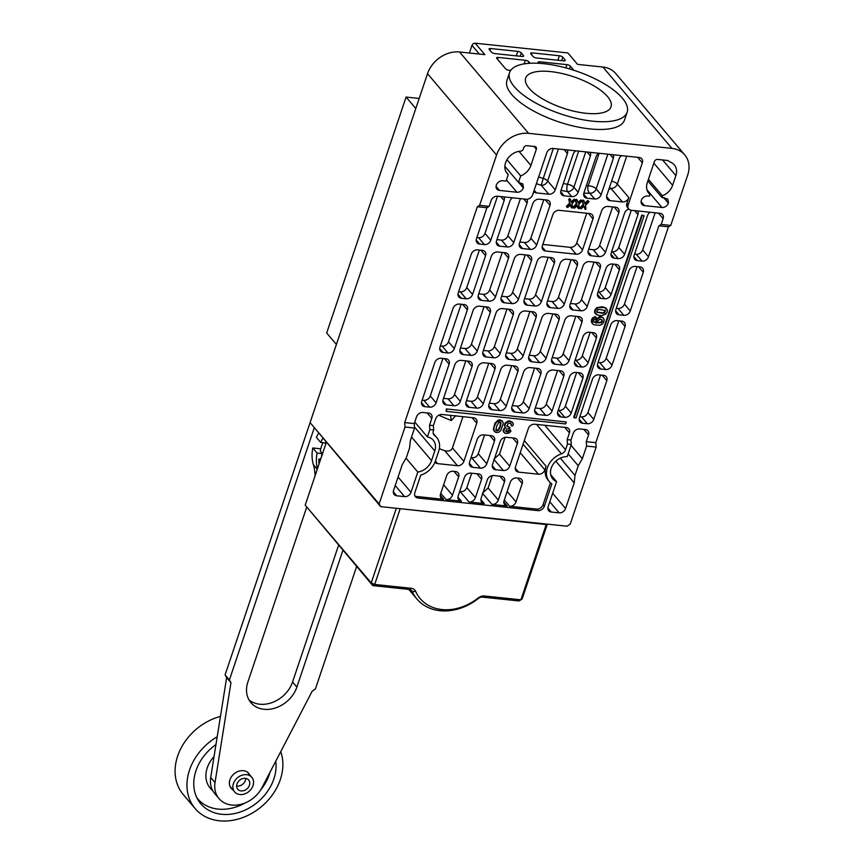 <?xml version="1.0" encoding="UTF-8"?>
<svg xmlns="http://www.w3.org/2000/svg" width="864" height="864" viewBox="0 0 864 864"><rect width="100%" height="100%" fill="white"/><g stroke="black" fill="none" stroke-linecap="round" stroke-linejoin="round"><path stroke-width="1.3" d="M506.239 172.217L508.27 174.604A14.548 11.556 -40.3 0 1 507.146 173.491A14.548 11.556 -40.3 0 1 505.58 162.745A14.548 11.556 -40.3 0 1 520.495 151.2A2.743 2.182 139.7 0 0 523.303 149.029L523.692 147.863A2.743 2.182 -40.3 0 1 526.9 145.692L534.784 146.524A2.743 2.182 -40.3 0 1 536.058 147.172A2.743 2.182 -40.3 0 1 536.36 149.191L530.906 165.413A14.548 11.556 -40.3 0 1 520.69 175.91L518.508 182.39L522.731 183.859L523.476 187.445L519.275 182.477M506.963 159.732L520.69 175.91M523.087 444.193L544.871 469.876L546.091 466.247A18.943 15.044 139.7 0 0 548.132 480.233L549.428 481.756A18.943 15.044 139.7 0 0 551.837 483.926L544.32 506.282A5.486 4.363 -40.3 0 1 537.905 510.624L417.971 498.02A5.486 4.363 -40.3 0 1 415.411 496.735A5.486 4.363 -40.3 0 1 414.828 492.685L420.714 475.168A18.943 15.044 139.7 0 0 435.37 461.02L438.631 451.343A18.943 15.044 139.7 0 0 436.59 437.357A18.943 15.044 139.7 0 0 434.57 435.478A5.486 4.363 -40.3 0 1 433.987 434.927A5.486 4.363 -40.3 0 1 433.404 430.877L433.685 430.024L429.862 429.624L427.41 436.925A14.548 11.556 -40.3 0 1 433.242 440.197A14.548 11.556 -40.3 0 1 434.808 450.943L431.546 460.62A14.548 11.556 -40.3 0 1 417.809 472.046L411.005 492.286A5.486 4.363 -40.3 0 1 404.59 496.616L395.204 485.557M550.735 474.725L556.578 481.604A14.548 11.556 -40.3 0 1 552.776 478.915A14.548 11.556 -40.3 0 1 551.2 468.169A14.548 11.556 -40.3 0 1 567.216 456.613L571.298 444.474L567.475 444.074L565.564 449.766A5.486 4.363 -40.3 0 1 561.481 453.805A18.943 15.044 139.7 0 0 547.376 467.77A18.943 15.044 139.7 0 0 549.428 481.756M497.524 196.225L526.198 199.238A5.486 4.363 139.7 0 0 532.602 194.897L546.772 152.798A5.486 4.363 -40.3 0 1 553.176 148.457L639.187 157.486A5.486 4.363 -40.3 0 1 641.747 158.771A5.486 4.363 -40.3 0 1 642.341 162.832L628.171 204.93A5.486 4.363 139.7 0 0 628.765 208.991A5.486 4.363 139.7 0 0 631.314 210.276L659.988 213.289A5.486 4.363 -40.3 0 1 662.548 214.574A5.486 4.363 -40.3 0 1 663.142 218.624L661.187 224.435L670.745 225.439L687.679 175.1A27.454 21.805 139.7 0 0 684.72 154.84L615.686 73.472A27.454 21.805 -40.3 0 0 602.899 67.036L577.573 64.379L567.875 52.931L475.168 43.2L484.877 54.637L459.551 51.98L528.584 133.348A27.454 21.805 139.7 0 0 496.541 155.034L479.606 205.362L489.164 206.366L491.119 200.567A5.486 4.363 -40.3 0 1 497.524 196.225L484.985 233.366A5.486 4.363 139.7 0 1 478.57 237.697L476.874 237.524M503.863 196.895A5.486 4.363 -40.3 0 1 504.155 200.545L490.806 240.224A5.486 4.363 -40.3 0 1 484.402 244.566L479.617 244.058A5.486 4.363 -40.3 0 1 477.058 242.773A5.486 4.363 -40.3 0 1 476.464 238.723L486.896 207.749L489.164 206.366M670.745 225.439L668.466 226.811L658.908 225.806L648.486 256.781A5.486 4.363 -40.3 0 1 642.082 261.122L636.26 254.254L634.554 254.081M642.082 261.122L637.297 260.615A5.486 4.363 -40.3 0 1 634.748 259.33A5.486 4.363 -40.3 0 1 634.154 255.28L647.503 215.59A5.486 4.363 -40.3 0 1 650.16 212.252M526.77 199.26A5.486 4.363 -40.3 0 1 527.094 202.954L513.734 242.633A5.486 4.363 -40.3 0 1 507.33 246.974L499.684 246.175A5.486 4.363 -40.3 0 1 497.135 244.879A5.486 4.363 -40.3 0 1 496.541 240.829L509.89 201.15A5.486 4.363 -40.3 0 1 512.546 197.802M496.94 239.63L501.509 240.106A5.486 4.363 139.7 0 0 507.913 235.775L513.734 242.633M611.626 251.672L612.36 251.748A5.486 4.363 139.7 0 0 618.775 247.406L624.596 254.275A5.486 4.363 -40.3 0 1 618.192 258.617L614.369 258.206A5.486 4.363 -40.3 0 1 611.809 256.921A5.486 4.363 -40.3 0 1 611.215 252.871L624.575 213.181A5.486 4.363 -40.3 0 1 628.841 209.077M588.686 249.264L593.255 249.739A5.486 4.363 139.7 0 0 599.659 245.408L605.48 252.266A5.486 4.363 -40.3 0 1 599.076 256.608L591.43 255.798A5.486 4.363 -40.3 0 1 588.87 254.513A5.486 4.363 -40.3 0 1 588.276 250.463L601.636 210.773A5.486 4.363 -40.3 0 1 608.04 206.442L615.686 207.241A5.486 4.363 -40.3 0 1 618.246 208.526A5.486 4.363 -40.3 0 1 618.84 212.587L605.48 252.266M586.742 213.224L576.72 243A5.486 4.363 139.7 0 1 570.316 247.331L542.819 244.447M576.137 254.2L545.562 250.992A5.486 4.363 -40.3 0 1 543.002 249.696A5.486 4.363 -40.3 0 1 542.408 245.646L552.83 214.672A5.486 4.363 -40.3 0 1 559.235 210.33L589.82 213.548A5.486 4.363 -40.3 0 1 592.38 214.834A5.486 4.363 -40.3 0 1 592.974 218.884L582.552 249.858A5.486 4.363 -40.3 0 1 576.137 254.2L570.316 247.331M519.88 242.039L524.448 242.514A5.486 4.363 139.7 0 0 530.852 238.183L536.674 245.041A5.486 4.363 -40.3 0 1 530.269 249.383L522.623 248.584A5.486 4.363 -40.3 0 1 520.063 247.288A5.486 4.363 -40.3 0 1 519.469 243.238L532.829 203.558A5.486 4.363 -40.3 0 1 539.233 199.217L546.88 200.016A5.486 4.363 -40.3 0 1 549.439 201.301A5.486 4.363 -40.3 0 1 550.033 205.362L536.674 245.041M429.678 407.171L424.894 406.674A5.486 4.363 -40.3 0 1 422.334 405.389A5.486 4.363 -40.3 0 1 421.74 401.328L434.776 362.61A5.486 4.363 -40.3 0 1 441.18 358.279L445.964 358.776A5.486 4.363 -40.3 0 1 448.513 360.061A5.486 4.363 -40.3 0 1 449.107 364.122L436.082 402.84A5.486 4.363 -40.3 0 1 429.678 407.171L423.846 400.313A5.486 4.363 139.7 0 0 430.261 395.971L442.886 358.452M598.871 374.836L603.644 375.332A5.486 4.363 -40.3 0 1 606.204 376.618A5.486 4.363 -40.3 0 1 606.798 380.678L593.762 419.396A5.486 4.363 -40.3 0 1 587.358 423.727L582.574 423.23A5.486 4.363 -40.3 0 1 580.025 421.945A5.486 4.363 -40.3 0 1 579.431 417.884L592.456 379.166A5.486 4.363 -40.3 0 1 598.871 374.836M461.246 360.385L468.893 361.184A5.486 4.363 -40.3 0 1 471.452 362.47A5.486 4.363 -40.3 0 1 472.046 366.53L460.318 401.371A5.486 4.363 -40.3 0 1 453.913 405.713L446.267 404.903A5.486 4.363 -40.3 0 1 443.707 403.618A5.486 4.363 -40.3 0 1 443.113 399.568L454.842 364.716A5.486 4.363 -40.3 0 1 461.246 360.385M484.186 362.794L491.832 363.593A5.486 4.363 -40.3 0 1 494.392 364.878A5.486 4.363 -40.3 0 1 494.986 368.939L483.257 403.78A5.486 4.363 -40.3 0 1 476.852 408.121L469.206 407.311A5.486 4.363 -40.3 0 1 466.646 406.026A5.486 4.363 -40.3 0 1 466.052 401.976L477.781 367.124A5.486 4.363 -40.3 0 1 484.186 362.794M517.914 371.347L506.185 406.188A5.486 4.363 -40.3 0 1 499.781 410.53L492.134 409.72A5.486 4.363 -40.3 0 1 489.586 408.434A5.486 4.363 -40.3 0 1 488.992 404.384L500.72 369.533A5.486 4.363 -40.3 0 1 507.125 365.202L514.771 366.001A5.486 4.363 -40.3 0 1 517.32 367.286A5.486 4.363 -40.3 0 1 517.914 371.347L513.248 365.839M530.053 367.61L537.7 368.41A5.486 4.363 -40.3 0 1 540.259 369.695A5.486 4.363 -40.3 0 1 540.853 373.756L529.124 408.596A5.486 4.363 -40.3 0 1 522.72 412.938L515.074 412.128A5.486 4.363 -40.3 0 1 512.514 410.843A5.486 4.363 -40.3 0 1 511.92 406.793L523.649 371.941A5.486 4.363 -40.3 0 1 530.053 367.61M552.992 370.019L560.639 370.818A5.486 4.363 -40.3 0 1 563.198 372.103A5.486 4.363 -40.3 0 1 563.792 376.164L552.064 411.005A5.486 4.363 -40.3 0 1 545.659 415.346L538.013 414.536A5.486 4.363 -40.3 0 1 535.453 413.251A5.486 4.363 -40.3 0 1 534.859 409.201L546.588 374.35A5.486 4.363 -40.3 0 1 552.992 370.019M575.932 372.427L579.755 372.827A5.486 4.363 -40.3 0 1 582.314 374.112A5.486 4.363 -40.3 0 1 582.898 378.173L571.18 413.014A5.486 4.363 -40.3 0 1 564.764 417.355L560.941 416.945A5.486 4.363 -40.3 0 1 558.392 415.66A5.486 4.363 -40.3 0 1 557.798 411.61L569.527 376.758A5.486 4.363 -40.3 0 1 575.932 372.427M467.348 309.917L454.324 348.635A5.486 4.363 -40.3 0 1 447.919 352.966L443.135 352.469A5.486 4.363 -40.3 0 1 440.575 351.184A5.486 4.363 -40.3 0 1 439.981 347.123L453.017 308.416A5.486 4.363 -40.3 0 1 459.421 304.074L464.206 304.571A5.486 4.363 -40.3 0 1 466.754 305.867A5.486 4.363 -40.3 0 1 467.348 309.917L462.683 304.42M440.392 345.924L442.087 346.108A5.486 4.363 139.7 0 0 448.502 341.766L461.128 304.247M485.59 255.712L472.565 294.43A5.486 4.363 -40.3 0 1 466.16 298.771L461.376 298.264A5.486 4.363 -40.3 0 1 458.816 296.978A5.486 4.363 -40.3 0 1 458.222 292.928L471.258 254.21A5.486 4.363 -40.3 0 1 477.662 249.869L482.447 250.376A5.486 4.363 -40.3 0 1 484.996 251.662A5.486 4.363 -40.3 0 1 485.59 255.712L480.924 250.214M458.633 291.719L460.328 291.902A5.486 4.363 139.7 0 0 466.744 287.561L479.369 250.052M528.584 133.348L671.933 148.403A27.454 21.805 139.7 0 1 684.72 154.84M511.034 69.973A68.623 25.196 18.6 0 0 510.214 70.254A2.743 1.004 -161.4 0 1 507.816 70.06A2.743 1.004 -161.4 0 1 505.602 68.807L496.811 58.439A2.743 1.004 -161.4 0 1 496.595 57.812A2.743 1.004 -161.4 0 1 498.118 57.424L525.355 60.286A2.743 1.004 -161.4 0 1 528.822 61.808L528.293 63.385M530.064 63.266L528.822 61.808M538.801 63.299L538.38 62.802A2.743 1.004 -161.4 0 1 538.164 62.186A2.743 1.004 -161.4 0 1 539.687 61.787L566.924 64.649A2.743 1.004 -161.4 0 1 570.391 66.172L569.473 68.915M573.89 70.286L570.391 66.172M490.568 48.524L517.806 51.386A2.743 1.004 -161.4 0 1 521.273 52.909L523.433 55.447A2.743 1.004 -161.4 0 1 523.638 56.074A2.743 1.004 -161.4 0 1 522.115 56.462L494.888 53.611A2.743 1.004 -161.4 0 1 491.411 52.088L489.262 49.54A2.743 1.004 -161.4 0 1 489.046 48.913A2.743 1.004 -161.4 0 1 490.568 48.524L489.953 50.36M562.842 57.272L565.002 59.81A2.743 1.004 -161.4 0 1 565.218 60.437A2.743 1.004 -161.4 0 1 563.695 60.836L536.458 57.974A2.743 1.004 -161.4 0 1 532.991 56.452L530.831 53.903A2.743 1.004 -161.4 0 1 530.615 53.287A2.743 1.004 -161.4 0 1 532.138 52.888L559.375 55.75A2.743 1.004 -161.4 0 1 562.842 57.272L561.719 60.62M479.347 54.065L471.971 45.371L473.029 43.654L475.168 43.2M471.971 45.371L469.39 53.017M472.079 417.636L476.744 423.133A5.486 4.363 -40.3 0 0 476.15 419.083A5.486 4.363 -40.3 0 0 473.591 417.798L442.055 414.482A5.486 4.363 -40.3 0 0 435.65 418.824L433.372 425.596L429.548 425.196L431.827 418.424A5.486 4.363 -40.3 0 0 431.233 414.374A5.486 4.363 -40.3 0 0 428.674 413.078L422.939 412.474A5.486 4.363 -40.3 0 0 416.534 416.815L414.256 423.587L414.569 428.026L405.011 427.021L379.112 503.971L380.689 506.639L310.09 422.604L427.518 73.667A27.454 21.805 -40.3 0 1 459.551 51.98M523.476 187.445L523.325 187.909A5.486 4.363 -40.3 0 1 516.92 192.251L499.478 190.415A5.486 4.363 -40.3 0 1 496.919 189.13A5.486 4.363 -40.3 0 1 496.336 185.08L496.498 184.604C497.902 181.969 499.975 180.684 502.74 180.738L506.077 181.094L508.27 174.604M414.569 428.026L410.335 440.608L409.568 448.038L406.307 457.715L402.192 464.8L393.563 490.45A5.486 4.363 -40.3 0 0 394.157 494.5A5.486 4.363 -40.3 0 0 396.706 495.796L404.59 496.616M504.878 166.331L518.508 182.39M664.286 197.705L668.347 203.137A5.486 4.363 -40.3 0 1 661.943 207.479L644.501 205.643A5.486 4.363 -40.3 0 1 641.941 204.358A5.486 4.363 -40.3 0 1 641.347 200.308L641.52 199.832C642.924 197.197 644.998 195.912 647.762 195.966L649.436 196.139L649.987 194.497A14.548 11.556 -40.3 0 1 648.864 193.385A14.548 11.556 -40.3 0 1 647.298 182.639L654.383 161.59A2.743 2.182 -40.3 0 1 657.58 159.419L667.84 160.51L670.432 162.151A14.548 11.556 -40.3 0 1 674.309 164.884A14.548 11.556 -40.3 0 1 675.875 175.619L672.624 185.296A14.548 11.556 -40.3 0 1 662.407 195.793L661.856 197.446L667.721 199.044M668.498 202.673L667.753 199.087M668.466 226.811L595.825 442.66L596.149 447.088L570.251 524.038L567.043 526.208L380.689 506.639M596.149 447.088L586.591 446.083L586.267 441.655L588.557 434.884L583.88 429.376M547.873 508L551.286 512.028L559.17 512.849A5.486 4.363 -40.3 0 0 565.574 508.518L574.214 482.868L574.981 475.427L578.243 465.75L582.358 458.665L586.591 446.083M551.286 512.028A5.486 4.363 -40.3 0 1 548.726 510.732A5.486 4.363 -40.3 0 1 548.143 506.682L556.578 481.604M628.765 208.991L627.469 207.457A5.486 4.363 -40.3 0 1 626.875 203.407L628.83 197.597A5.486 4.363 -40.3 0 1 622.426 201.938L609.995 200.632A5.486 4.363 -40.3 0 1 607.435 199.346A5.486 4.363 -40.3 0 1 606.852 195.296L619.067 158.998A5.486 4.363 -40.3 0 1 621.713 155.65M601.765 319.54L601.96 320.954L600.761 322.315L597.694 322.294M605.016 310.122L604.26 312.444L602.597 312.887L596.776 311.947M500.548 422.15L499.975 426.211L498.442 429.494L496.606 430.412L495.623 429.808M414.256 423.587L404.698 422.593L477.338 206.744L486.896 207.749M476.744 423.133L463.871 461.376A5.486 4.363 -40.3 0 1 457.466 465.707L444.722 450.695C448.729 451.624 451.3 450.695 452.434 447.887L462.931 416.675M434.948 462.175A5.486 4.363 -40.3 0 0 435.078 462.337A5.486 4.363 -40.3 0 0 437.638 463.622L457.466 465.707M414.882 495.882A5.486 4.363 139.7 0 0 416.675 496.498L443.675 499.338A5.486 4.363 -40.3 0 1 441.115 498.042A5.486 4.363 -40.3 0 1 440.532 493.992L446.72 475.6A5.486 4.363 -40.3 0 1 453.125 471.269L455.512 471.517A5.486 4.363 -40.3 0 1 458.071 472.802A5.486 4.363 -40.3 0 1 458.665 476.852L452.477 495.245A5.486 4.363 -40.3 0 1 446.062 499.586L461.354 501.196A5.486 4.363 -40.3 0 1 458.795 499.9A5.486 4.363 -40.3 0 1 458.212 495.85L464.4 477.457A5.486 4.363 -40.3 0 1 470.804 473.126L478.451 473.926A5.486 4.363 -40.3 0 1 481.01 475.211A5.486 4.363 -40.3 0 1 481.594 479.261L475.405 497.653A5.486 4.363 -40.3 0 1 469.001 501.995L460.242 491.67A62.856 23.08 -161.4 0 1 459.648 491.562M480.881 499.576L484.294 503.604L469.001 501.995M484.294 503.604A5.486 4.363 -40.3 0 1 481.734 502.308A5.486 4.363 -40.3 0 1 481.14 498.258L487.328 479.866A5.486 4.363 -40.3 0 1 493.744 475.535L501.379 476.334A5.486 4.363 -40.3 0 1 503.939 477.619A5.486 4.363 -40.3 0 1 504.533 481.669L498.344 500.062A5.486 4.363 -40.3 0 1 491.94 504.403L507.233 506.012A5.486 4.363 -40.3 0 1 504.673 504.716A5.486 4.363 -40.3 0 1 504.079 500.666L510.268 482.274A5.486 4.363 -40.3 0 1 516.672 477.943L519.059 478.192A5.486 4.363 -40.3 0 1 521.618 479.477A5.486 4.363 -40.3 0 1 522.212 483.527L516.024 501.919A5.486 4.363 -40.3 0 1 509.62 506.261L504.306 499.997M550.411 482.792L543.024 504.76A5.486 4.363 139.7 0 1 536.62 509.09L509.62 506.261M544.871 469.876A5.486 4.363 -40.3 0 1 538.456 474.217L518.627 472.133A5.486 4.363 -40.3 0 1 516.067 470.848A5.486 4.363 -40.3 0 1 515.484 466.787L528.347 428.555A5.486 4.363 -40.3 0 1 534.751 424.224L566.287 427.529A5.486 4.363 -40.3 0 1 568.847 428.814A5.486 4.363 -40.3 0 1 569.441 432.875L564.775 427.367M588.557 434.884A5.486 4.363 -40.3 0 0 587.963 430.823A5.486 4.363 -40.3 0 0 585.403 429.538L579.668 428.933A5.486 4.363 -40.3 0 0 573.264 433.274L570.985 440.046L567.162 439.646L569.441 432.875M595.825 442.66L586.267 441.655M637.654 210.935A5.486 4.363 -40.3 0 1 637.956 214.596L624.596 254.275M613.03 154.742A5.486 4.363 -40.3 0 1 613.332 158.393L601.117 194.692A5.486 4.363 -40.3 0 1 594.702 199.022L587.066 198.223A5.486 4.363 -40.3 0 1 584.507 196.938A5.486 4.363 -40.3 0 1 583.913 192.888L596.128 156.589A5.486 4.363 -40.3 0 1 598.784 153.241M590.09 152.334A5.486 4.363 -40.3 0 1 590.393 155.984L587.023 152.01M561.006 190.382A74.11 27.216 18.6 0 0 567.464 191.549A5.486 4.363 139.7 0 0 573.88 187.207L578.178 192.283L590.393 155.984M578.178 192.283A5.486 4.363 -40.3 0 1 571.774 196.614L564.127 195.815A5.486 4.363 -40.3 0 1 561.568 194.53A5.486 4.363 -40.3 0 1 560.974 190.48L573.188 154.181A5.486 4.363 -40.3 0 1 575.845 150.833M567.162 149.926A5.486 4.363 -40.3 0 1 567.454 153.576L555.239 189.875A5.486 4.363 -40.3 0 1 548.834 194.206L536.414 192.91A5.486 4.363 -40.3 0 1 533.855 191.614A5.486 4.363 -40.3 0 1 533.747 191.484M574.128 417.798L573.696 417.29L641.779 214.996L644.112 215.698L576.04 417.992L574.128 417.798L642.2 215.503L644.112 215.698M446.18 411.372L446.396 408.931L566.287 421.978L565.639 423.922L446.18 411.372L446.828 409.439M566.287 421.978L446.396 408.931M603.32 317.995L600.901 316.645L599.324 316.764L595.868 319.842L596.257 322.628L593.46 321.613M596.203 317.38L594.421 317.358L592.002 320.22L592.466 323.752L594.14 324.864L600.059 325.274L602.51 323.968L603.958 321.678L604.152 319.507L603.212 317.898L601.333 317.153L597.067 318.956L596.128 321.829L596.678 323.136L593.892 322.121L593.514 320.447L596.257 318.049L595.264 316.559L592.596 317.93L591.57 319.712L591.332 321.678L592.402 323.676M606.906 309.496L605.923 307.919L602.219 306.731L596.7 307.703L594.724 310.306L594.605 312.552L597.845 315.209L601.765 315.641L605.761 314.15L607.198 312.012L607.338 310.003L604.843 307.649L598.698 307.476L595.944 309.323L595.156 310.813L595.037 313.06L596.322 314.626M512.989 422.95L509.987 420.908L508.162 421.027L505.246 422.874L504.306 425.434L505.418 427.367L504.036 428.393L503.075 430.931L503.906 432.443L506.153 433.555L509.285 432.918L510.872 431.244L510.332 430.186L507.751 431.968L505.904 431.449L506.801 429.138L509.976 428.112L509.944 427.464L507.146 426.449L507.816 423.814L509.868 423.014L511.024 423.695L511.898 425.995L512.752 425.79L513.367 424.116L512.028 421.945L510.419 421.416L508.594 421.535L505.678 423.382L504.738 425.941L505.85 427.874L504.468 428.9L503.507 431.438L504.803 433.188M510.592 423.187L511.434 425.714M509.944 427.464L506.714 425.941M510.84 430.51L509.9 429.678L510.408 430.002L509.393 429.732L507.319 431.46L505.472 430.942M502.2 420.962L500.116 419.893L498.02 420.206L494.942 423.209L493.344 429.332L494.197 431.222L496.519 432.572L498.884 432.184L500.85 430.553L503.302 423.403L502.502 421.319L500.548 420.401L496.552 422.042L494.435 425.984L493.776 429.84L495.115 432.14M582.131 201.085L583.502 205.038L580.37 208.213L580.856 208.904L584.129 206.237L584.939 209.12L585.954 209.25L585.511 205.243L588.924 201.83L587.833 201.215L584.928 203.926L583.934 200.675L583.146 200.027L582.174 200.653M588.913 201.28L587.704 200.567L584.734 203.191M583.88 206.464L585.392 209.38M583.07 204.52L579.938 207.706L580.856 208.904M577.141 205.751L577.768 207.911L579.215 208.537L578.772 204.541L582.174 200.578L581.094 200.502L578.189 203.213L577.195 199.962L575.867 200.448L576.763 204.325L573.674 207.965L574.722 208.03L577.39 205.524L578.653 208.678M575.392 200.383L576.331 203.818L573.199 206.993L574.117 208.202M577.368 200.232L576.407 199.314L575.435 199.94M582.174 200.578L580.662 199.994L577.994 202.489M570.402 205.049L571.028 207.198L572.476 207.835L572.033 203.828L575.435 199.865L574.355 199.8L571.45 202.511L570.456 199.26L569.128 199.746L570.024 203.623L566.935 207.252L567.983 207.317L570.65 204.822L571.914 207.965M570.629 199.519L569.668 198.612L568.696 199.238L569.592 203.105L566.46 206.291L567.367 207.49M575.435 199.865L574.225 199.152L571.255 201.776M600.815 369.025A5.486 4.363 -40.3 0 1 598.266 367.74A5.486 4.363 -40.3 0 1 597.672 363.679L610.697 324.972A5.486 4.363 -40.3 0 1 617.112 320.63L621.886 321.127A5.486 4.363 -40.3 0 1 624.445 322.423A5.486 4.363 -40.3 0 1 625.039 326.473L612.004 365.191A5.486 4.363 -40.3 0 1 605.599 369.522L600.815 369.025L597.413 365.008M640.127 266.933A5.486 4.363 -40.3 0 1 642.686 268.218A5.486 4.363 -40.3 0 1 643.28 272.268L630.245 310.986A5.486 4.363 -40.3 0 1 623.84 315.328L619.056 314.82A5.486 4.363 -40.3 0 1 616.507 313.535A5.486 4.363 -40.3 0 1 615.913 309.485L628.938 270.767A5.486 4.363 -40.3 0 1 635.353 266.425L640.127 266.933M616.237 264.416A5.486 4.363 -40.3 0 1 618.797 265.712A5.486 4.363 -40.3 0 1 619.38 269.762L611.075 294.44A5.486 4.363 -40.3 0 1 604.67 298.782L600.847 298.382A5.486 4.363 -40.3 0 1 598.288 297.086A5.486 4.363 -40.3 0 1 597.694 293.036L606.01 268.358A5.486 4.363 -40.3 0 1 612.414 264.017L616.237 264.416M554.947 364.208A5.486 4.363 -40.3 0 1 552.388 362.923A5.486 4.363 -40.3 0 1 551.794 358.862L564.829 320.155A5.486 4.363 -40.3 0 1 571.234 315.814L578.88 316.613A5.486 4.363 -40.3 0 1 581.44 317.909A5.486 4.363 -40.3 0 1 582.034 321.959L568.998 360.677A5.486 4.363 -40.3 0 1 562.594 365.008L554.947 364.208L551.534 360.191M541.89 317.747A5.486 4.363 -40.3 0 1 548.294 313.405L555.941 314.204A5.486 4.363 -40.3 0 1 558.5 315.5A5.486 4.363 -40.3 0 1 559.094 319.55L546.07 358.268A5.486 4.363 -40.3 0 1 539.654 362.599L532.008 361.8A5.486 4.363 -40.3 0 1 529.459 360.515A5.486 4.363 -40.3 0 1 528.865 356.465L541.89 317.747M583.038 336.593A5.486 4.363 -40.3 0 1 589.453 332.251L593.266 332.662A5.486 4.363 -40.3 0 1 595.825 333.947A5.486 4.363 -40.3 0 1 596.419 337.997L588.114 362.686A5.486 4.363 -40.3 0 1 581.71 367.016L577.886 366.617A5.486 4.363 -40.3 0 1 575.327 365.332A5.486 4.363 -40.3 0 1 574.733 361.271L583.038 336.593M560.131 263.542A5.486 4.363 -40.3 0 1 566.536 259.2L574.182 260.01A5.486 4.363 -40.3 0 1 576.742 261.295A5.486 4.363 -40.3 0 1 577.336 265.345L564.311 304.063A5.486 4.363 -40.3 0 1 557.896 308.405L550.249 307.595A5.486 4.363 -40.3 0 1 547.7 306.31A5.486 4.363 -40.3 0 1 547.106 302.26L560.131 263.542M509.08 359.392A5.486 4.363 -40.3 0 1 506.52 358.106A5.486 4.363 -40.3 0 1 505.926 354.056L518.962 315.338A5.486 4.363 -40.3 0 1 525.366 310.997L533.012 311.796A5.486 4.363 -40.3 0 1 535.561 313.092A5.486 4.363 -40.3 0 1 536.155 317.142L523.13 355.86A5.486 4.363 -40.3 0 1 516.726 360.191L509.08 359.392L505.667 355.374M541.372 301.655A5.486 4.363 -40.3 0 1 534.967 305.996L527.321 305.186A5.486 4.363 -40.3 0 1 524.761 303.901A5.486 4.363 -40.3 0 1 524.167 299.851L537.203 261.133A5.486 4.363 -40.3 0 1 543.607 256.792L551.254 257.602A5.486 4.363 -40.3 0 1 553.802 258.887A5.486 4.363 -40.3 0 1 554.396 262.937L541.372 301.655L535.55 294.786A5.486 4.363 139.7 0 1 529.135 299.128L524.578 298.652M463.201 354.575A5.486 4.363 -40.3 0 1 460.652 353.29A5.486 4.363 -40.3 0 1 460.058 349.24L473.083 310.522A5.486 4.363 -40.3 0 1 479.488 306.18L487.134 306.979A5.486 4.363 -40.3 0 1 489.694 308.275A5.486 4.363 -40.3 0 1 490.288 312.325L477.252 351.043A5.486 4.363 -40.3 0 1 470.848 355.374L463.201 354.575L459.788 350.557M495.493 296.838A5.486 4.363 -40.3 0 1 489.089 301.18L481.442 300.37A5.486 4.363 -40.3 0 1 478.894 299.084A5.486 4.363 -40.3 0 1 478.3 295.034L491.324 256.316A5.486 4.363 -40.3 0 1 497.729 251.975L505.375 252.785A5.486 4.363 -40.3 0 1 507.935 254.07A5.486 4.363 -40.3 0 1 508.529 258.12L495.493 296.838L489.672 289.969A5.486 4.363 139.7 0 1 483.268 294.311L489.089 301.18M518.432 299.246A5.486 4.363 -40.3 0 1 512.028 303.588L504.382 302.778A5.486 4.363 -40.3 0 1 501.822 301.493A5.486 4.363 -40.3 0 1 501.228 297.443L514.264 258.725A5.486 4.363 -40.3 0 1 520.668 254.383L528.314 255.193A5.486 4.363 -40.3 0 1 530.874 256.478A5.486 4.363 -40.3 0 1 531.468 260.528L518.432 299.246L512.611 292.378A5.486 4.363 139.7 0 1 506.207 296.719L512.028 303.588M587.239 306.472A5.486 4.363 -40.3 0 1 580.835 310.813L573.188 310.003A5.486 4.363 -40.3 0 1 570.629 308.718A5.486 4.363 -40.3 0 1 570.035 304.668L583.07 265.95A5.486 4.363 -40.3 0 1 589.475 261.608L597.121 262.418A5.486 4.363 -40.3 0 1 599.681 263.704A5.486 4.363 -40.3 0 1 600.275 267.754L587.239 306.472L581.418 299.603A5.486 4.363 139.7 0 1 575.014 303.944L580.835 310.813M486.14 356.983A5.486 4.363 -40.3 0 1 483.581 355.698A5.486 4.363 -40.3 0 1 482.987 351.648L496.022 312.93A5.486 4.363 -40.3 0 1 502.427 308.588L510.073 309.388A5.486 4.363 -40.3 0 1 512.633 310.684A5.486 4.363 -40.3 0 1 513.227 314.734L500.191 353.452A5.486 4.363 -40.3 0 1 493.787 357.782L486.14 356.983L482.728 352.966M492.286 465.696L495.688 469.724A5.486 4.363 -40.3 0 1 493.139 468.439A5.486 4.363 -40.3 0 1 492.545 464.378L500.202 441.634A5.486 4.363 -40.3 0 1 506.606 437.303L514.253 438.102A5.486 4.363 -40.3 0 1 516.812 439.387A5.486 4.363 -40.3 0 1 517.396 443.437L509.749 466.193A5.486 4.363 -40.3 0 1 503.334 470.524L494.132 459.67M495.688 469.724L503.334 470.524M469.346 463.288L472.759 467.316A5.486 4.363 -40.3 0 1 470.2 466.031A5.486 4.363 -40.3 0 1 469.606 461.97L477.263 439.225A5.486 4.363 -40.3 0 1 483.667 434.894L491.314 435.694A5.486 4.363 -40.3 0 1 493.873 436.979A5.486 4.363 -40.3 0 1 494.467 441.029L486.81 463.784A5.486 4.363 -40.3 0 1 480.406 468.115L471.636 457.79C474.8 457.985 477.004 456.613 478.256 453.697L484.553 434.981M472.759 467.316L480.406 468.115M600.642 319.324L602.197 320.047L602.392 321.462L601.193 322.823L598.126 322.801L597.607 321.98L598.266 320.047L600.642 319.324M593.762 321.97L593.471 321.332M596.927 312.044L597.359 312.552L596.797 310.954L597.672 309.83L599.281 309.377L605.448 310.63L604.692 312.952L603.029 313.394L596.959 312.228M498.874 430.002L497.038 430.92L496.055 430.315L496.573 426.384L498.679 422.442L500.98 422.658L500.407 426.719L498.874 430.002L498.442 429.494M500.008 422.042L500.623 422.248M496.606 430.412L496.055 430.315M506.466 431.514L505.904 431.449M422.15 400.129L423.846 400.313M579.83 416.686L581.537 416.869A5.486 4.363 139.7 0 0 587.941 412.528L593.762 419.396M600.566 375.008L587.941 412.528M618.808 320.814L606.182 358.322A5.486 4.363 139.7 0 1 599.778 362.664L598.072 362.48M637.049 266.609L624.424 304.117A5.486 4.363 139.7 0 1 618.019 308.459L616.313 308.286M655.16 212.782L642.665 249.923A5.486 4.363 139.7 0 1 636.26 254.254M575.143 360.072L575.878 360.158A5.486 4.363 139.7 0 0 582.293 355.817L588.114 362.686M552.204 357.664L556.772 358.15A5.486 4.363 139.7 0 0 563.177 353.808L568.998 360.677M529.265 355.255L533.833 355.741A5.486 4.363 139.7 0 0 540.238 351.4L546.07 358.268M483.397 350.438L487.966 350.924A5.486 4.363 139.7 0 0 494.37 346.583L500.191 353.452M506.336 352.847L510.894 353.333A5.486 4.363 139.7 0 0 517.309 348.991L523.13 355.86M460.458 348.03L465.026 348.516A5.486 4.363 139.7 0 0 471.431 344.174L477.252 351.043M574.214 482.868L555.822 461.192M582.358 458.665L571.018 445.306M658.908 225.806L661.187 224.435M574.981 475.427L560.315 458.147M578.243 465.75L568.145 453.848M406.037 458.179L417.809 472.046M414.774 422.032L427.41 436.925M429.862 429.624L429.548 425.196M433.372 425.596L433.685 430.024M439.312 448.664A62.856 23.08 18.6 0 0 444.722 450.695M471.053 457.682A62.856 23.08 18.6 0 0 471.636 457.79M482.436 493.204L488.106 487.987L492.275 475.589M493.83 459.324L499.5 454.118L505.138 437.357M570.985 440.046L571.298 444.474M567.475 444.074L567.162 439.646M450.5 415.368L451.354 420.498L455.836 415.595M460.242 491.67C463.396 491.864 465.599 490.493 466.852 487.577L471.69 473.213M484.056 306.655L471.431 344.174M506.995 309.064L494.37 346.583M529.934 311.472L517.309 348.991M552.863 313.88L540.238 351.4M575.802 316.289L563.177 353.808M590.188 332.338L582.293 355.817M443.524 398.369L448.092 398.844A5.486 4.363 139.7 0 0 454.496 394.502L465.815 360.86M466.452 400.777L471.02 401.252A5.486 4.363 139.7 0 0 477.436 396.911L488.754 363.269M489.391 403.186L493.96 403.661A5.486 4.363 139.7 0 0 500.364 399.319L511.693 365.677M512.33 405.594L516.899 406.069A5.486 4.363 139.7 0 0 523.303 401.728L534.622 368.086M535.27 408.002L539.827 408.478A5.486 4.363 139.7 0 0 546.242 404.136L557.561 370.494M558.198 410.411L558.943 410.486A5.486 4.363 139.7 0 0 565.348 406.145L571.18 413.014M576.677 372.503L565.348 406.145M501.638 296.244L506.207 296.719M525.236 254.869L512.611 292.378M548.176 257.278L535.55 294.786M547.506 301.061L552.074 301.536A5.486 4.363 139.7 0 0 558.479 297.194L564.311 304.063M571.104 259.686L558.479 297.194M570.445 303.469L575.014 303.944M594.043 262.094L581.418 299.603M478.699 293.836L483.268 294.311M502.297 252.461L489.672 289.969M520.42 198.634L507.913 235.775M631.271 210.265L618.775 247.406M612.608 206.917L599.659 245.408M543.802 199.692L530.852 238.183M613.159 264.092L605.254 287.582L611.075 294.44M605.254 287.582A5.486 4.363 139.7 0 1 598.849 291.913L598.104 291.838M647.946 192.089L649.987 194.497M648.421 179.302L662.407 195.793M647.86 180.954L661.856 197.446M622.426 201.938L610.913 188.363A5.486 4.892 58.1 0 1 609.498 187.434M628.83 197.597L617.317 184.032A5.486 2.02 18.6 0 0 611.593 181.181M583.816 193.19A74.11 27.216 18.6 0 0 589.777 193.223A5.486 4.363 139.7 0 0 596.182 188.881A5.486 2.02 18.6 0 0 588.179 185.792L599.119 153.284M594.702 199.022L589.777 193.223A5.486 3.618 88.4 0 1 588.179 185.792A68.623 25.196 18.6 0 1 586.289 185.825M585.76 151.88L573.88 187.207A5.486 2.02 18.6 0 0 567.518 184.237L578.664 151.135M571.774 196.614L567.464 191.549A5.486 2.117 99.1 0 1 567.518 184.237A68.623 25.196 18.6 0 1 563.317 183.514M536.382 183.676A74.11 27.216 18.6 0 0 541.253 185.274A5.486 4.363 139.7 0 0 547.668 180.943A5.486 2.02 18.6 0 0 543.251 178.438L553.338 148.468M548.834 194.206L541.253 185.274L543.251 178.438A68.623 25.196 18.6 0 1 538.65 176.926M379.112 503.971L310.09 422.604M405.011 427.021L404.698 422.593M477.338 206.744L479.606 205.362M584.107 200.934L582.606 201.161L583.502 205.038M406.08 97.07L415.789 108.518L336.398 344.444L326.689 333.007L406.08 97.07L419.18 98.453M321.538 456.602A38.426 30.532 -40.3 0 1 322.024 453.082L320.296 451.04A38.426 30.532 -40.3 0 1 322.952 442.649M324.81 442.854L325.274 443.394A38.426 30.532 -40.3 0 1 325.944 442.098M627.145 112.234L624.532 119.977A62.035 22.777 -161.4 0 1 574.625 126.328A62.035 22.777 -161.4 0 1 511.747 94.522A62.035 22.777 18.6 0 1 506.952 80.406L509.555 72.662A62.035 22.777 18.6 0 0 514.35 86.778A62.035 22.777 -161.4 0 0 577.228 118.584A62.035 22.777 -161.4 0 0 627.145 112.234A62.035 22.777 -161.4 0 0 622.339 98.118A62.035 22.777 18.6 0 0 559.462 66.312A62.035 22.777 18.6 0 0 509.555 72.662M529.168 88.333A45.014 16.535 18.6 0 0 574.798 111.413A45.014 16.535 18.6 0 0 611.01 106.801A45.014 16.535 18.6 0 0 607.532 96.563A45.014 16.535 18.6 0 0 561.902 73.483A45.014 16.535 18.6 0 0 525.679 78.084A45.014 16.535 18.6 0 0 529.168 88.333M315.047 475.902A54.896 43.61 139.7 0 0 313.384 464.681A43.924 34.884 139.7 0 1 312.79 447.973L320.792 448.816M318.514 433.35A43.924 34.884 139.7 0 0 316.375 437.335L320.684 442.411A43.924 34.884 139.7 0 1 322.834 438.437M325.512 442.919L320.684 442.411M312.79 447.973L317.099 453.06L321.937 453.568M317.099 453.06A43.924 34.884 139.7 0 0 317.434 468.806M319.086 463.892L318.892 462.283L319.702 462.056M319.799 461.776L318.87 462.024L318.805 459.194L320.792 458.795M318.946 462.737L319.529 462.575M318.827 459.713L320.62 459.335M356.616 566.546L315.392 689.008L312.196 691.178L262.073 787.525A27.454 21.805 -40.3 0 1 219.035 798.617L214.715 793.53A27.454 21.805 -40.3 0 1 210.708 777.503L226.649 677.56L225.072 674.892L314.798 408.618M338.569 545.281L292.572 681.977A28.134 22.356 -40.3 0 1 249.016 699.948M292.572 681.977L296.881 687.064L342.889 550.368M306.601 507.503L247.903 681.923A28.134 22.356 -40.3 0 0 250.938 702.691A28.134 22.356 -40.3 0 0 275.8 707.854A28.134 22.356 -40.3 0 0 296.881 687.064M219.035 798.617A27.454 21.805 -40.3 0 1 215.017 782.59L230.958 682.646L229.392 679.979L314.129 428.177M232.826 789.761A11.524 9.158 -40.3 0 1 231.174 788.314A11.524 9.158 -40.3 0 1 229.932 779.803A11.524 9.158 -40.3 0 1 238.561 771.282A11.524 9.158 -40.3 0 1 248.756 773.399A11.524 9.158 -40.3 0 1 249.739 774.911M226.649 677.56L230.958 682.646M225.072 674.892L229.392 679.979M236.65 786.046A7.139 5.67 139.7 0 0 245.344 780.451A7.139 5.67 -40.3 0 0 245.689 778.367M237.006 783.961A7.139 5.67 -40.3 0 1 242.352 778.691A7.139 5.67 -40.3 0 1 248.659 779.998A7.139 5.67 -40.3 0 1 249.426 785.268A7.139 5.67 139.7 0 1 244.08 790.538A7.139 5.67 139.7 0 1 237.773 789.232A7.139 5.67 139.7 0 1 237.006 783.961M251.802 777.33A11.254 8.942 -40.3 0 0 241.855 775.267A11.254 8.942 -40.3 0 0 233.42 783.583A11.254 8.942 139.7 0 0 234.63 791.899A11.254 8.942 139.7 0 0 244.577 793.962A11.254 8.942 139.7 0 0 253.012 785.646A11.254 8.942 -40.3 0 0 251.802 777.33L247.428 772.178M280.735 751.658A52.153 41.429 139.7 0 1 268.337 799.945A52.153 41.429 139.7 0 1 219.434 820.8A52.153 41.429 -40.3 0 1 195.145 808.564L183.276 794.578A52.153 41.429 -40.3 0 1 180.112 750.006A52.153 41.429 -40.3 0 1 220.45 716.407M195.145 808.564A52.153 41.429 -40.3 0 1 217.199 736.765M275.756 761.238A44.755 35.554 139.7 0 1 221.638 814.277A44.755 35.554 -40.3 0 1 198.374 800.485A44.755 35.554 -40.3 0 1 215.957 744.584M196.949 797.926A43.924 34.884 -40.3 0 0 218.106 809.093A43.924 34.884 139.7 0 0 245.117 802.958M260.842 789.685A43.924 34.884 139.7 0 0 270.022 772.254M212.684 790.56L211.961 789.923A27.454 21.805 -40.3 0 1 214.034 756.616M326.279 442.498L305.208 505.127L372.784 585.608L409.18 589.432A5.486 4.363 -40.3 0 1 411.739 590.717A5.486 4.363 -40.3 0 1 412.268 591.559A49.41 39.247 139.7 0 0 417.01 599.108A49.41 39.247 139.7 0 0 478.354 598.493A5.486 4.363 -40.3 0 1 482.609 597.143L519.005 600.955L520.895 599.81L546.221 524.556L398.39 508.496M305.208 505.127L371.207 582.941L396.338 508.28M547.333 524.135L522.202 598.795L520.895 599.81L484.499 595.987A8.23 6.545 -40.3 0 0 478.116 598.028A46.667 37.066 139.7 0 1 415.703 591.473A8.23 6.545 -40.3 0 0 411.07 588.276L374.674 584.464L372.784 585.608L371.207 582.941L374.674 584.464L400 509.209M546.221 524.556L546.826 524.081M530.906 165.413L518.994 151.373M476.204 240.041L479.617 244.058M478.57 237.697L484.402 244.566M633.895 256.597L637.297 260.615M501.509 240.106L507.33 246.974M499.684 246.175L496.271 242.147M614.369 258.206L610.956 254.189M612.36 251.748L618.192 258.617M591.43 255.798L588.017 251.78M593.255 249.739L599.076 256.608M545.562 250.992L542.149 246.964M522.623 248.584L519.21 244.555M524.448 242.514L530.269 249.383M448.502 341.766L454.324 348.635M466.744 287.561L472.565 294.43M500.785 196.571L504.155 200.545M484.985 233.366L490.806 240.224M436.082 402.84L430.261 395.971M444.442 358.614L449.107 364.122M602.899 67.036L671.933 148.403M499.478 190.415L496.066 186.397M523.325 187.909L518.659 182.412M516.92 192.251L506.477 179.928M534.028 146.448L536.36 149.191M628.171 204.93L626.875 203.407M637.675 157.324L642.341 162.832M608.796 189.518A74.11 27.216 18.6 0 0 610.913 188.363A5.486 4.363 139.7 0 0 617.317 184.032L626.692 156.179M424.894 406.674L421.481 402.646M579.172 419.202L582.574 423.23M581.537 416.869L587.358 423.727M442.087 346.108L447.919 352.966M439.722 348.451L443.135 352.469M605.599 369.522L599.778 362.664M575.878 360.158L581.71 367.016M577.886 366.617L574.474 362.599M556.772 358.15L562.594 365.008M533.833 355.741L539.654 362.599M532.008 361.8L528.606 357.782M487.966 350.924L493.787 357.782M510.894 353.333L516.726 360.191M465.026 348.516L470.848 355.374M638.615 266.771L643.28 272.268M565.574 508.518L552.647 493.279M663.682 197.64L668.347 203.137M602.122 375.17L606.798 380.678M620.374 320.976L625.039 326.473M612.004 365.191L606.182 358.322M630.245 310.986L624.424 304.117M663.142 218.624L658.476 213.127M648.486 256.781L642.665 249.923M393.304 491.767L396.706 495.796M559.17 512.849L549.785 501.79M507.233 506.012L503.82 501.984M482.728 493.549L491.94 504.403M461.354 501.196L457.942 497.167M440.748 493.322L446.062 499.586M440.262 495.31L443.675 499.338M417.971 498.02L416.675 496.498M536.62 509.09L537.905 510.624M411.005 492.286L398.077 477.047M411.534 437.033L431.546 460.62M414.493 427L434.808 450.943M431.827 418.424L427.162 412.916M433.544 434.257L434.57 435.478M437.638 463.622L435.391 460.976M520.214 452.714L538.456 474.217M515.214 468.104L518.627 472.133M544.784 425.272L565.564 449.766M536.533 424.408L561.481 453.805M524.308 440.564L546.091 466.247M543.024 504.76L544.32 506.282M451.354 420.498A62.856 23.08 -161.4 0 1 438.836 415.163M463.871 461.376L452.434 447.887M454 471.355L458.665 476.852M443.621 484.812L452.477 495.245M517.547 478.03L522.212 483.527M516.024 501.919L507.168 491.486M490.288 312.325L485.622 306.828M460.318 401.371L454.496 394.502M472.046 366.53L467.381 361.022M527.094 202.954L523.724 198.979M508.529 258.12L503.863 252.623M453.913 405.713L448.092 398.844M442.854 400.885L446.267 404.903M465.793 403.294L469.206 407.311M476.852 408.121L471.02 401.252M488.722 405.702L492.134 409.72M499.781 410.53L493.96 403.661M511.661 408.11L515.074 412.128M522.72 412.938L516.899 406.069M534.6 410.519L538.013 414.536M545.659 415.346L539.827 408.478M557.539 412.927L560.941 416.945M558.943 410.486L564.764 417.355M481.442 300.37L478.03 296.352M457.963 294.246L461.376 298.264M460.328 291.902L466.16 298.771M615.654 310.802L619.056 314.82M623.84 315.328L618.019 308.459M504.382 302.778L500.969 298.76M534.967 305.996L529.135 299.128M527.321 305.186L523.908 301.169M552.074 301.536L557.896 308.405M546.847 303.577L550.249 307.595M573.188 310.003L569.776 305.986M550.033 205.362L545.368 199.854M513.227 314.734L508.561 309.236M483.257 403.78L477.436 396.911M494.986 368.939L490.32 363.431M531.468 260.528L526.802 255.031M618.84 212.587L614.174 207.079M582.034 321.959L577.368 316.462M552.064 411.005L546.242 404.136M563.792 376.164L559.127 370.656M600.275 267.754L595.609 262.256M637.956 214.596L634.576 210.611M582.898 378.173L578.232 372.665M596.419 337.997L591.754 332.5M619.38 269.762L614.714 264.265M597.434 294.354L600.847 298.382M598.849 291.913L604.67 298.782M662.58 159.948L675.875 175.619M653.854 163.166L672.624 185.296M641.088 201.625L644.501 205.643M646.996 189.853L661.943 207.479M609.995 200.632L606.582 196.614M587.066 198.223L583.654 194.206M564.127 195.815L560.714 191.797M534.168 190.253L536.414 192.91M521.273 52.909L520.139 56.257M523.433 55.447L523.098 56.441M517.806 51.386L516.305 55.858M532.138 52.888L531.522 54.724M559.375 55.75L557.874 60.221M565.002 59.81L564.667 60.804M601.117 194.692L596.182 188.881L607.856 154.202M613.332 158.393L609.962 154.418M531.49 311.645L536.155 317.142M506.185 406.188L500.364 399.319M549.731 257.44L554.396 262.937M476.928 473.764L481.594 479.261M475.405 497.653L466.852 487.577M489.802 435.532L494.467 441.029M486.81 463.784L478.256 453.697M512.73 437.94L517.396 443.437M499.867 476.172L504.533 481.669M488.106 487.987L498.344 500.062M509.749 466.193L499.5 454.118M555.239 189.875L547.668 180.943L558.414 149.008M567.454 153.576L564.084 149.602M588.308 213.386L592.974 218.884M559.094 319.55L554.429 314.053M529.124 408.596L523.303 401.728M540.853 373.756L536.188 368.248M577.336 265.345L572.67 259.848M576.72 243L582.552 249.858M427.518 73.667L496.541 155.034M525.355 60.286L524.146 63.893M498.118 57.424L497.502 59.26M566.924 64.649L565.834 67.889M539.687 61.787L539.179 63.32M317.272 469.271L313.384 464.681M210.708 777.503L215.017 782.59M415.703 591.473L412.268 591.559L410.994 590.058M411.07 588.276L409.18 589.432M484.499 595.987L482.609 597.143M433.231 433.404L436.59 437.357M234.63 791.899L230.018 786.456M408.758 589.388L417.01 599.108"/></g></svg>
